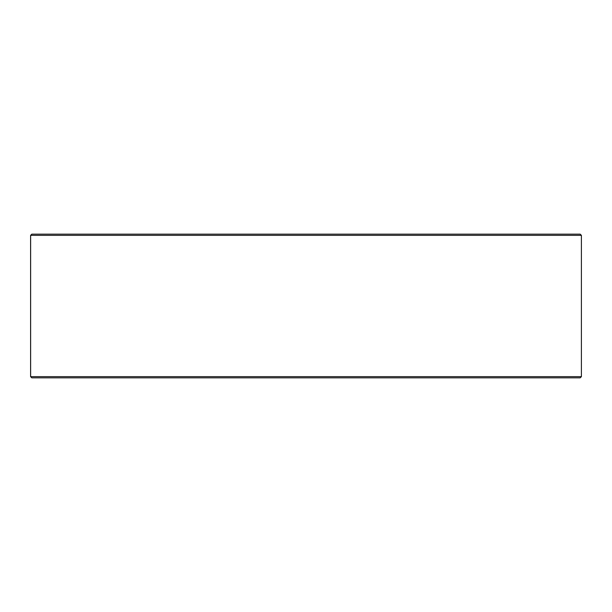 <?xml version="1.0" encoding="UTF-8"?>
<svg xmlns="http://www.w3.org/2000/svg" width="612" height="612" viewBox="0 0 612 612"><rect width="100%" height="100%" fill="white"/><g stroke="black" fill="none" stroke-linecap="round" stroke-linejoin="round"><path stroke-width="0.92" d="M31.839 377.841L580.199 377.841L581.4 376.648L581.4 235.352L580.199 234.159L31.801 234.159L30.6 235.352L30.6 376.648L31.801 377.841L30.638 376.648L30.638 235.352L31.839 234.159M581.4 235.352L30.638 235.352M581.4 376.648L30.638 376.648"/></g></svg>
